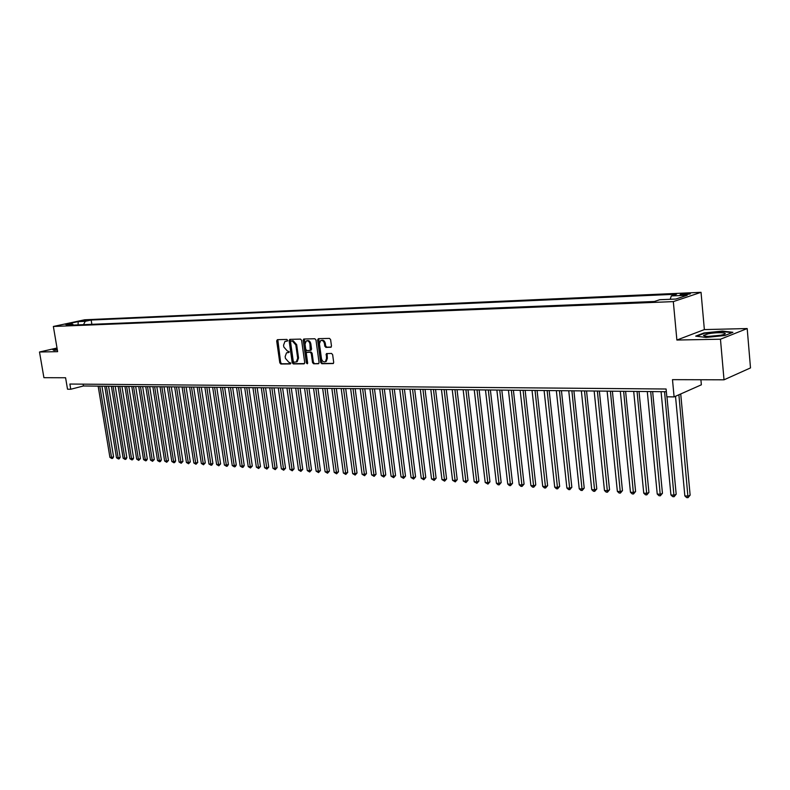 <?xml version="1.0" encoding="UTF-8"?>
<svg xmlns="http://www.w3.org/2000/svg" width="790" height="790" viewBox="0 0 790 790"><rect width="100%" height="100%" fill="white"/><g stroke="black" fill="none" stroke-linecap="round" stroke-linejoin="round"><path stroke-width="1.19" d="M287.59 340.283L286.849 339.433L277.389 339.67L276.678 340.905L279.798 362.808L280.855 364.012L290.295 363.943L290.809 363.084L288.824 362.245L285.427 358.364L285.16 356.537L286.523 352.834L288.903 352.518L289.199 351.698L287.224 350.869L283.817 347.007L283.551 345.171L284.973 341.408L287.284 341.102L287.59 340.283M687.596 293.446L680.457 294.492C679.558 294.907 680.358 295.085 682.876 295.006L690.035 293.969C690.944 293.544 690.134 293.366 687.596 293.446M330.704 347.314L331.484 346.03L330.615 339.641L329.489 338.397L318.36 338.673L317.6 339.947L320.691 362.482L321.797 363.726L333.281 363.538L333.696 362.383L332.649 354.69L331.533 353.436L326.408 353.604L326.497 358.571L325.381 361.682C323.485 362.304 322.182 361.287 321.471 358.63L319.437 343.778L320.631 340.599C322.508 340.036 323.781 341.063 324.463 343.67L324.799 346.158L325.915 347.403L331.03 347.225M57.018 348.005L39.5 352.004L43.914 377.689L65.59 377.758L67.525 389.213L70.754 389.253L69.876 384.039L666.089 389.006L666.829 396.807L674.097 396.896L701.362 384.809L700.908 379.743M720.46 339.216L747.192 328.551L704.364 329.588L676.882 340.036L720.46 339.216L724.015 379.812L672.488 379.654L674.097 396.896M676.882 340.036L673.317 301.612L53.364 326.468L84.678 319.782L701.036 292.32L673.317 301.612M39.5 352.004L57.631 351.659L53.364 326.468M301.612 340.322L300.526 339.108L289.831 339.364L289.101 340.618L292.211 362.709L293.278 363.923L303.972 363.854L304.713 362.61L301.612 340.322M303.953 339.019L314.864 338.752L315.97 339.986L319.061 362.491L318.647 363.647M318.301 363.746L313.61 363.785L312.514 362.551L311.26 353.476L310.164 352.241L306.767 352.38L306.342 353.545L307.646 362.956L307.359 363.765L306.362 362.966L303.212 340.283L303.656 339.098M747.192 328.551L750.5 367.913L724.015 379.812M81.795 321.155L89.023 320.108L81.795 321.155M670.187 299.291L671.303 295.934L676.517 294.226L91.156 320.039L85.3 321.303L83.473 324.66M671.303 295.934L687.201 295.253L675.776 299.054L659.778 299.716L654.367 301.494L66.409 325.352L72.423 324.068L65.294 324.354L78.161 321.609L85.3 321.303M704.364 329.588L701.036 292.32M70.754 389.253L83.434 385.984L666.345 391.722M83.128 384.147L83.434 385.984M91.867 324.315L91.156 320.039M73.598 325.065L72.423 324.068M78.101 324.878L78.161 321.609M57.087 348.42L52.575 349.447L53.918 350.404L57.354 350.029M732.923 332.313L722.337 331.079L703.93 332.965L695.704 336.125L706.023 337.439L724.845 335.523L732.923 332.313M287.471 340.934L285.832 341.181M287.412 352.587L289.081 352.34M277.803 339.661L280.657 362.561L281.714 363.775L290.7 363.706M290.226 339.354L293.07 362.462L294.147 363.676L304.476 363.607M291.066 341.063L290.552 341.942L293.278 361.356L294.028 362.205L296.349 361.919L297.682 358.235L295.816 344.924L292.369 341.033L291.056 341.063M296.29 361.948L297.208 361.672L298.541 357.988L297.682 358.235M291.925 340.836L293.238 340.806L296.685 344.687L298.541 357.988M318.814 363.499L313.61 363.785M307.626 352.143L311.033 352.004L312.129 353.229L313.383 362.304L314.469 363.538M304.338 339.009L307.606 363.44M309.957 344.035C309.295 341.478 308.051 340.451 306.224 340.974L305.029 344.144L305.75 349.328L306.846 350.553L310.243 350.414L309.957 344.035L310.825 343.808C310.164 341.24 308.92 340.223 307.093 340.737L307.024 340.757M311.112 350.177L310.243 350.414L311.112 350.177L311.546 349.002L310.677 349.239M310.825 343.808L311.546 349.002M321.5 340.362L321.5 340.362C323.367 339.809 324.651 340.826 325.332 343.433L325.668 345.921L326.784 347.166L331.207 347.077M325.342 361.702L326.24 361.425L327.356 358.324L326.497 358.571M327.1 353.505L327.356 358.324M318.735 338.663L321.55 362.235L322.656 363.479L333.449 363.4M98.158 386.132L109.919 457.351L111.558 457.459L113.582 456.818L101.95 386.162M113.582 456.818L112.703 458.299L111.894 458.546L111.558 457.459L99.797 386.142M111.894 458.546L109.919 457.351M57.206 349.111L56.534 349.536L57.305 349.713M54.026 350.395L52.95 349.615L57.127 348.666M708.235 333.805L703.485 335.394C704.917 336.767 710.565 336.738 720.431 335.296L722.514 334.841C731.027 332.748 717.962 331.849 708.235 333.805M720.648 335.256L708.176 336.422M696.662 336.244L704.275 333.321L722.109 331.484L732.063 332.659M104.744 386.192L116.505 457.785L118.164 457.904L120.189 457.262L108.556 386.231M120.189 457.262L119.3 458.743L118.49 459L118.164 457.904L106.393 386.211M118.49 459L116.505 457.785M111.39 386.261L123.161 458.23L124.83 458.348L126.864 457.706L115.222 386.3M126.864 457.706L125.975 459.197L125.156 459.454L124.83 458.348L113.069 386.28M125.156 459.454L123.161 458.23M118.115 386.33L129.886 458.684L131.575 458.802L133.609 458.151L121.966 386.359M133.609 458.151L132.71 459.652L131.9 459.908L131.575 458.802L119.813 386.34M131.9 459.908L129.886 458.684M124.919 386.389L136.69 459.138L138.398 459.257L140.432 458.605L128.79 386.428M140.432 458.605L138.714 460.373L138.398 459.257L126.627 386.409M138.714 460.373L136.69 459.138M131.792 386.458L143.563 459.602L145.291 459.721L147.325 459.059L135.683 386.498M147.325 459.059L146.417 460.58L145.597 460.837L145.291 459.721L133.52 386.478M145.597 460.837L143.563 459.602M138.734 386.527L150.505 460.066L152.253 460.185L154.297 459.523L142.644 386.567M154.297 459.523L152.559 461.311L152.253 460.185L140.482 386.547M152.559 461.311L150.505 460.066M145.755 386.596L157.536 460.54L159.304 460.659L161.338 459.997L149.695 386.636M161.338 459.997L160.41 461.528L159.6 461.785L159.304 460.659L147.523 386.616M159.6 461.785L157.536 460.54M152.865 386.666L164.636 461.014L166.423 461.133L168.458 460.471L156.815 386.705M168.458 460.471L166.71 462.269L166.423 461.133L154.652 386.685M166.71 462.269L164.636 461.014M160.044 386.735L171.815 461.498L173.622 461.617L175.656 460.945L164.014 386.774M175.656 460.945L174.718 462.496L173.909 462.762L173.622 461.617L161.851 386.754M173.909 462.762L171.815 461.498M167.302 386.814L179.073 461.982L180.9 462.111L182.944 461.429L171.302 386.853M182.944 461.429L181.186 463.256L180.9 462.111L169.129 386.824M181.186 463.256L179.073 461.982M174.649 386.883L186.42 462.476L188.267 462.604L190.301 461.923L178.668 386.922M190.301 461.923L188.534 463.76L188.267 462.604L176.496 386.903M188.534 463.76L186.42 462.476M182.075 386.952L193.836 462.97L195.713 463.098L197.747 462.417L186.114 386.991M197.747 462.417L195.979 464.263L195.713 463.098L183.952 386.972M195.979 464.263L193.836 462.97M189.59 387.031L201.351 463.473L203.237 463.602L205.281 462.91L193.649 387.07M205.281 462.91L203.504 464.767L203.237 463.602L191.486 387.051M203.504 464.767L201.351 463.473M197.194 387.1L208.945 463.987L210.851 464.115L212.895 463.424L201.272 387.14M212.895 463.424L211.927 465.014L211.108 465.29L210.851 464.115L199.1 387.12M211.108 465.29L208.945 463.987M204.877 387.179L216.618 464.5L218.554 464.629L220.598 463.928L208.985 387.219M220.598 463.928L218.8 465.814L218.554 464.629L206.812 387.199M218.8 465.814L216.618 464.5M212.648 387.258L224.39 465.024L226.345 465.152L228.389 464.451L216.776 387.298M228.389 464.451L227.401 466.06L226.592 466.337L226.345 465.152L214.613 387.278M226.592 466.337L224.39 465.024M220.519 387.337L232.25 465.547L234.225 465.685L236.269 464.974L224.666 387.376M236.269 464.974L235.282 466.594L234.462 466.87L234.225 465.685L222.504 387.357M234.462 466.87L232.25 465.547M228.478 387.416L240.2 466.08L242.204 466.219L244.238 465.498L232.655 387.456M244.238 465.498L243.241 467.127L242.431 467.413L242.204 466.219L230.483 387.436M242.431 467.413L240.2 466.08M236.536 387.495L248.248 466.623L250.272 466.762L252.306 466.041L240.733 387.535M252.306 466.041L250.489 467.966L250.272 466.762L238.56 387.515M250.489 467.966L248.248 466.623M244.683 387.574L256.385 467.166L258.429 467.305L260.473 466.584L248.899 387.613M260.473 466.584L258.646 468.519L258.429 467.305L246.737 387.594M258.646 468.519L256.385 467.166M252.928 387.653L264.62 467.719L266.694 467.858L268.728 467.127L257.175 387.693M268.728 467.127L266.892 469.072L255.012 387.673M266.892 469.072L264.62 467.719M261.273 387.732L272.955 468.282L275.048 468.421L277.083 467.68L265.549 387.772M277.083 467.68L275.246 469.645L263.376 387.752M275.246 469.645L272.955 468.282M269.726 387.821L281.388 468.845L283.511 468.984L285.546 468.243L274.021 387.86M285.546 468.243L283.699 470.218L271.849 387.841M283.699 470.218L281.388 468.845M278.278 387.9L289.92 469.418L292.073 469.556L294.097 468.816L282.593 387.939M294.097 468.816L292.251 470.8L280.43 387.92M292.251 470.8L289.92 469.418M286.928 387.989L298.561 470.001L300.733 470.139L302.768 469.388L291.273 388.028M302.768 469.388L300.901 471.383L289.11 388.009M300.901 471.383L298.561 470.001M295.697 388.068L307.3 470.583L309.502 470.731L311.537 469.971L300.062 388.117M311.537 469.971L309.67 471.986L297.899 388.097M309.67 471.986L307.3 470.583M304.565 388.157L316.148 471.176L318.38 471.324L320.414 470.563L308.959 388.206M320.414 470.563L318.538 472.588L306.806 388.186M318.538 472.588L316.148 471.176M313.551 388.246L325.115 471.778L327.376 471.926L329.4 471.156L317.965 388.295M329.4 471.156L327.514 473.19L315.812 388.275M327.514 473.19L325.115 471.778M322.646 388.334L334.19 472.381L336.471 472.538L338.495 471.768L327.09 388.384M338.495 471.768L336.609 473.812L324.937 388.364M336.609 473.812L334.19 472.381M331.859 388.433L343.374 473.003L345.684 473.161L347.709 472.381L336.323 388.473M347.709 472.381L345.813 474.435L334.18 388.453M345.813 474.435L343.374 473.003M341.181 388.522L352.676 473.625L355.016 473.783L357.031 472.993L345.684 388.562M357.031 472.993L355.135 475.067L343.531 388.542M355.135 475.067L352.676 473.625M350.632 388.611L362.097 474.257L364.466 474.415L366.481 473.625L355.154 388.66M366.481 473.625L364.575 475.708L353.012 388.641M364.575 475.708L362.097 474.257M360.201 388.71L371.636 474.899L374.035 475.057L376.05 474.257L364.753 388.749M376.05 474.257L374.134 476.36L362.61 388.729M374.134 476.36L371.636 474.899M369.898 388.799L381.293 475.541L383.733 475.708L385.737 474.909L374.47 388.848M385.737 474.909L383.812 477.022L372.337 388.828M383.812 477.022L381.293 475.541M379.714 388.897L391.09 476.202L393.548 476.37L395.553 475.56L384.325 388.947M395.553 475.56L393.618 477.683L382.192 388.927M393.618 477.683L391.09 476.202M389.668 388.996L401.004 476.864L403.502 477.032L405.497 476.212L394.299 389.045M405.497 476.212L403.562 478.355L392.176 389.026M403.562 478.355L401.004 476.864M399.74 389.095L411.047 477.535L413.575 477.713L415.57 476.884L404.411 389.144M415.57 476.884L413.624 479.046L402.288 389.124M413.624 479.046L411.047 477.535M409.961 389.194L421.228 478.217L423.786 478.394L425.78 477.565L414.651 389.243M425.78 477.565L423.825 479.737L412.538 389.223M423.825 479.737L421.228 478.217M420.31 389.302L431.538 478.918L434.135 479.086L436.12 478.246L425.04 389.342M436.12 478.246L434.154 480.438L422.926 389.322M434.154 480.438L431.538 478.918M430.807 389.401L441.985 479.609L444.622 479.787L446.597 478.947L435.557 389.45M446.597 478.947L444.632 481.15L433.453 389.431M444.632 481.15L441.985 479.609M441.442 389.51L452.581 480.32L455.247 480.508L457.222 479.649L446.222 389.549M457.222 479.649L455.247 481.87L444.118 389.529M455.247 481.87L452.581 480.32M452.226 389.608L463.315 481.041L466.021 481.228L467.986 480.369L457.035 389.658M467.986 480.369L466.001 482.601L454.941 389.638M466.001 482.601L463.315 481.041M463.147 389.717L474.188 481.772L476.933 481.959L478.898 481.09L467.996 389.766M478.898 481.09L476.903 483.342L465.912 389.747M476.903 483.342L474.188 481.772M474.237 389.826L485.218 482.512L488.003 482.7L489.958 481.831L479.115 389.875M489.958 481.831L487.953 484.092L477.032 389.855M487.953 484.092L485.218 482.512M485.475 389.944L496.406 483.263L499.221 483.45L501.166 482.572L490.383 389.984M501.166 482.572L499.162 484.853L488.309 389.964M499.162 484.853L498.036 484.774L496.406 483.263M496.861 390.053L507.743 484.023L510.607 484.211L512.542 483.332L501.808 390.102M512.542 483.332L510.528 485.623L499.734 390.082M510.528 485.623L509.382 485.544L507.743 484.023M508.424 390.161L519.237 484.793L522.141 484.991L524.066 484.092L513.391 390.211M524.066 484.092L522.052 486.403L511.337 390.191M522.052 486.403L520.887 486.324L519.237 484.793M520.146 390.28L530.9 485.574L533.843 485.771L535.758 484.872L525.153 390.329M535.758 484.872L533.734 487.203L523.099 390.309M533.734 487.203L532.559 487.124L530.9 485.574M532.035 390.398L542.72 486.373L545.702 486.571L547.618 485.662L537.072 390.448M547.618 485.662L545.584 488.003L535.037 390.428M545.584 488.003L544.389 487.924L542.72 486.373M544.093 390.517L554.718 487.173L557.74 487.381L559.646 486.462L549.168 390.566M559.646 486.462L557.602 488.822L547.134 390.546M557.602 488.822L556.397 488.743L554.718 487.173M556.338 390.635L566.884 487.993L569.955 488.19L571.851 487.272L561.443 390.685M571.851 487.272L569.797 489.652L559.419 390.665M569.797 489.652L568.573 489.563L566.884 487.993M568.751 390.764L579.228 488.812L582.349 489.03L584.225 488.092L573.895 390.813M584.225 488.092L582.171 490.491L571.891 390.793M582.171 490.491L580.927 490.402L579.228 488.812M581.351 390.882L591.759 489.662L594.919 489.869L596.786 488.921L586.536 390.932M596.786 488.921L594.722 491.341L584.531 390.912M594.722 491.341L593.458 491.252L591.759 489.662M594.149 391.01L604.469 490.511L607.668 490.728L609.534 489.77L599.363 391.06M609.534 489.77L607.461 492.21L597.378 391.04M607.461 492.21L606.177 492.121L604.469 490.511M607.125 391.139L617.365 491.37L620.614 491.597L622.471 490.63L612.378 391.188M622.471 490.63L620.387 493.088L610.403 391.168M620.387 493.088L619.083 493L617.365 491.37M620.308 391.267L630.45 492.249L633.758 492.476L635.595 491.508L625.601 391.317M635.595 491.508L633.501 493.977L623.636 391.297M633.501 493.977L632.188 493.888L630.45 492.249M633.689 391.396L643.741 493.148L647.099 493.365L648.926 492.387L639.011 391.455M648.926 492.387L646.822 494.876L637.066 391.435M646.822 494.876L645.479 494.787L643.741 493.148M647.277 391.534L657.231 494.046L660.638 494.273L662.445 493.286L652.639 391.583M662.445 493.286L660.341 495.794L650.703 391.563M660.341 495.794L658.979 495.705L657.231 494.046M661.072 391.672L670.927 494.965L674.384 495.202L676.181 494.204L666.957 396.807M676.181 494.204L674.068 496.732L664.558 391.702M674.068 496.732L672.685 496.634L670.927 494.965M675.509 396.274L684.841 495.903L688.347 496.13L690.134 495.123L680.723 393.963M690.134 495.123L688.011 497.68L678.896 394.773M688.011 497.68L686.609 497.582L684.841 495.903M87.068 320.602L86.969 320.049M286.721 340.954L285.862 341.181M288.33 352.35L287.461 352.587M281.714 363.775L280.855 364.012M280.657 362.561L279.798 362.808M277.547 340.678L276.678 340.905M294.147 363.676L293.278 363.923M293.07 362.462L292.211 362.709M289.969 340.391L289.101 340.618M296.685 344.687L295.816 344.924M293.238 340.806L292.369 341.033M313.383 362.304L312.514 362.551M312.129 353.229L311.26 353.476M311.033 352.004L310.164 352.241M307.221 362.719L306.362 362.966M304.081 340.056L303.212 340.283M326.784 347.166L325.915 347.403M325.668 345.921L324.799 346.158M325.332 343.433L324.463 343.67M326.843 354.532L325.974 354.779M322.656 363.479L321.797 363.726M321.55 362.235L320.691 362.482M318.469 339.71L317.6 339.947M297.208 361.672L296.349 361.919M326.24 361.425L325.381 361.682M705.46 336.283L703.485 335.394"/></g></svg>
